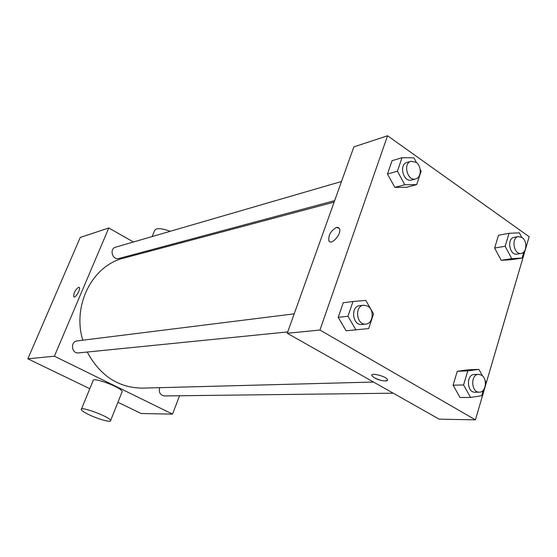 <?xml version="1.0" encoding="UTF-8"?>
<svg xmlns="http://www.w3.org/2000/svg" width="557" height="557" viewBox="0 0 557 557"><rect width="100%" height="100%" fill="white"/><g stroke="black" fill="none" stroke-linecap="round" stroke-linejoin="round"><path stroke-width="0.84" d="M179.549 395.748L172.531 414.116L141.186 413.517L117.91 402.286M89.802 388.716L27.85 358.812L80.264 237.421L108.782 227.987L133.45 241.996M172.531 414.116L54.391 356.202L27.85 358.812M54.391 356.202L108.782 227.987M73.823 296.818L73.823 296.811C73.503 293.24 75.084 290.058 78.565 287.266L79.205 287.398C81.03 288.756 75.39 298.615 73.823 296.811C73.503 293.24 75.084 290.058 78.565 287.266L79.08 287.308M334.13 202.107L123.605 258.17C92.643 265.376 72.055 305.062 82.763 340.216M87.24 352.031C100.023 375.759 118.397 387.79 142.355 388.125L373.531 382.046M148.517 250.539L149.708 251.221M159.685 387.672C158.606 392.351 160.165 395.101 164.364 395.93L393.256 393.2M294.193 313.849L77.186 340.912C70.119 341.483 71.484 353.918 78.509 352.908L287.739 331.923M341.497 181.491L115.605 247.183C109.095 248.77 112.465 260.516 118.843 258.497L334.653 200.645M81.468 409.054L93.047 380.786C91.508 376.288 122.067 387.616 122.185 391.599L121.927 392.246M170.226 231.301C160.966 227.966 155.73 227.792 154.505 230.8L152.145 236.558M181.972 242.065L182.327 241.48M89.475 414.93C84.504 412.563 81.768 410.774 81.259 409.569C79.491 405.552 110.3 417.019 110.627 420.5C111.651 422.84 98.951 419.463 89.475 414.93M287.259 333.267L353.855 146.902L387.547 135.755L529.15 236.718L475.427 419.846L319.948 330.043L287.259 333.267L439.16 419.156L475.427 419.846M319.948 330.043L387.547 135.755M329.633 241.599L328.881 240.756C328.282 235.054 330.872 230.598 336.651 227.388L339.408 228.516C342.2 233.397 331.206 246.117 328.874 240.756C328.282 235.054 330.872 230.598 336.651 227.388L338.635 227.625M460.033 397.51L453.078 385.186L457.297 371.261L468.353 369.771L457.297 371.261L453.078 385.186L460.033 397.51L470.561 397.44L463.556 384.971L467.783 370.885L478.888 369.375L482.585 376.038M420.18 169.446L421.141 171.222L416.671 184.632L406.631 187.256L394.836 187.375L387.484 174.035L392.079 160.674L387.484 174.035L394.836 187.375L404.807 184.736L397.406 171.222L402.015 157.715L413.886 157.819L416.497 162.644M346.085 330.767L338.224 317.344L343.237 302.757L338.224 317.344L346.085 330.767L355.888 329.841L347.965 316.244L352.999 301.476L365.803 300.425L373.559 313.911L368.678 328.56L355.888 329.841M523.886 251.917L522.083 258.044L511.472 259.68L501.168 260.314L494.63 248.039L498.515 235.221L494.63 248.039L501.168 260.314L511.737 258.678L505.157 246.257L509.042 233.299L519.403 232.847L521.728 237.275M387.491 380.215C385.2 381.615 380.849 380.821 374.436 377.82L371.985 375.822C369.479 372.173 385.528 375.94 387.338 379.456C389.246 382.165 379.63 380.925 374.436 377.827L371.985 375.822L371.846 375.084M522.083 258.044L511.737 258.678M518.442 236.586L514.153 237.345C506.578 238.25 509.446 255.719 516.896 254.096L521.199 253.414C526.845 252.899 527.5 240.944 522.09 237.519L518.442 236.586C510.86 237.491 513.735 255.036 521.199 253.414M505.157 246.257L494.63 248.039M509.042 233.299L498.515 235.221M511.472 259.68L501.168 260.314M483.288 390.172L481.652 395.735L470.561 397.44M485.098 380.57L485.76 381.754L485.46 382.784M478.595 374.353L474.32 374.492C466.063 374.297 466.78 392.769 475.017 392.225L479.305 392.177C486.031 392.518 487.751 378.495 481.429 375.139L478.595 374.353C470.331 374.158 471.055 392.72 479.305 392.177M463.556 384.971L453.078 385.186M467.783 370.885L457.297 371.261M478.888 369.375L468.353 369.771M416.671 184.632L404.807 184.736M411.038 161.272L406.986 162.449C398.575 164.419 403.379 182.71 411.588 180.022L415.654 178.929C421.552 177.732 421.816 165.993 416.044 162.296L411.038 161.272C402.614 163.243 407.432 181.624 415.654 178.929M397.406 171.222L387.484 174.035M402.015 157.715L392.079 160.674M406.631 187.256L394.836 187.375M363.672 305.18L359.683 305.682C350.262 306.364 352.504 325.908 361.848 324.487L365.852 324.083C373.155 323.791 374.589 309.789 367.724 306.106L363.672 305.18C354.231 305.87 356.487 325.511 365.852 324.083M347.965 316.244L338.224 317.344M352.999 301.476L343.237 302.757M181.721 242.692L182.195 241.515M122.185 391.599L110.627 420.5"/></g></svg>
